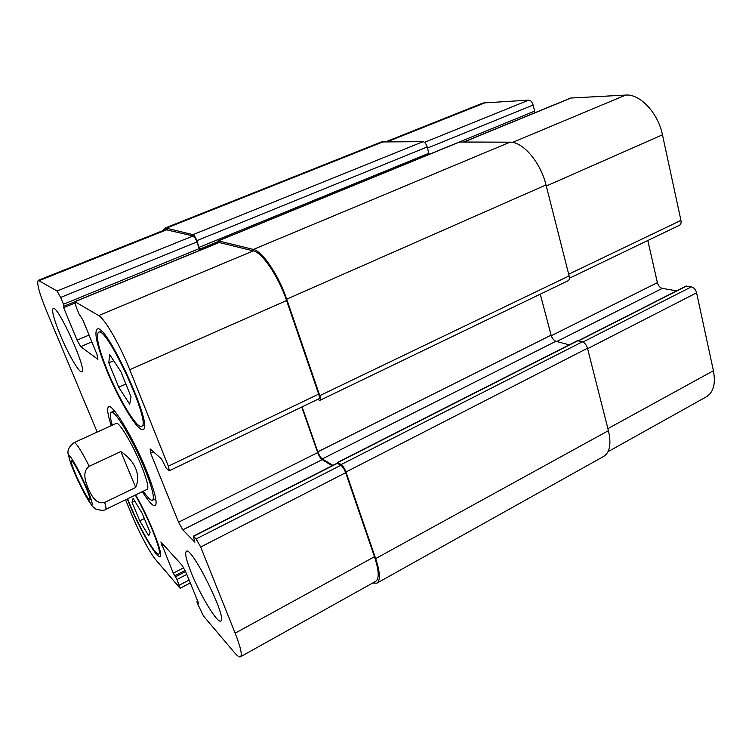 <?xml version="1.0" encoding="UTF-8"?>
<svg xmlns="http://www.w3.org/2000/svg" width="752" height="752" viewBox="0 0 752 752"><rect width="100%" height="100%" fill="white"/><g stroke="black" fill="none" stroke-linecap="round" stroke-linejoin="round"><path stroke-width="1.13" d="M75.858 474.681C72.314 466.343 70.829 461.728 71.412 460.826C73.207 458.654 92.628 499.939 89.808 499.939C88.774 500.879 81.075 486.873 75.858 474.681M135.698 487.475L104.65 502.411C95.72 504.742 91.246 495.051 88.294 488.593C85.653 482.004 81.611 471.889 89.272 466.287L120.837 451.548L135.698 487.475C138.302 481.393 138.302 475.076 135.689 468.515C132.925 461.972 127.981 456.314 120.837 451.548M143.312 491.206C147.815 497.796 150.889 500.813 152.524 500.259C154.809 498.144 152.242 487.738 144.826 469.051C133.358 440.512 114.567 409.21 111.164 412.322C109.689 413.224 110.055 417.51 112.264 425.181M113.317 409.614L113.552 411.241M154.884 499.102L155.984 500.324M111.24 425.651C107.602 414.39 106.737 408.101 108.645 406.776C112.443 403.251 133.63 438.51 146.555 470.696C154.874 491.705 157.751 503.379 155.185 505.729C152.947 506.359 148.661 501.678 142.297 491.695M125.546 499.798L132.878 517.31C139.656 533.629 150.315 553.491 155.739 559.761L180.132 588.261L176.993 579.482L173.251 573.174L160.89 541.957L182.106 565.344L186.026 572.479L198.058 601.938L198.378 603.236L196.921 601.779L197.24 603.066L203.566 616.142L234.474 652.595C237.331 655.941 239.315 657.342 240.443 656.797C242.417 655.124 240.649 647.246 235.15 633.175L200.69 547.024L196.159 538.949L193.302 536.204L194.9 542.173L182.811 529.859L178.553 522.217L150.635 453.136L150.118 448.888L161.483 458.927L166.286 468.308L168.749 470.508L169.332 470.761L168.345 466.184L129.748 369.693C119.972 344.961 104.725 318.613 98.662 315.586L74.843 301.608L76.102 306.816L79.045 313.998L82.889 319.976L97.046 354.634L97.91 359.353L80.671 346.634L77.052 340.158L63.657 307.69L63.469 304.25L60.658 297.444L57.049 291.015L38.277 280.336C36.463 282.884 39.32 293.374 46.859 311.807L97.196 432.071M60.245 334.903C53.909 319.365 51.54 310.538 53.129 308.433C57.688 304.4 87.956 371.497 81.752 371.742C79.336 373.312 68.094 353.901 60.245 334.903M191.365 572.93C186.299 560.231 184.616 553.03 186.327 551.329C191.553 545.736 228.091 619.582 220.721 621.011C217.413 623.643 200.267 595.264 191.365 572.93M135.661 494.91C149.545 518.748 164.171 556.142 159.95 556.452C156.867 558.811 139.778 529.333 129.607 504.639L127.304 498.952M106.417 369.57C97.102 346.117 94 332.638 97.111 329.113C105.816 321.527 154.63 428.377 143.012 429.392C138.142 432.381 118.666 400.073 106.417 369.57M89.272 466.287C81.282 450.664 76.243 442.768 74.157 442.599L116.222 423.376C118.816 421.092 132.85 444.507 141.414 465.798C147.007 479.842 148.943 487.681 147.232 489.308L105.6 509.452C106.286 509.076 105.966 506.726 104.65 502.411M534.465 112.922L534.644 111.136L533.112 105.045C532.153 101.971 530.715 100.326 528.816 100.11L483.094 102.986L386.547 141.479M569.377 278.249L679.451 225.271C680.88 224.444 681.378 222.818 680.936 220.392L662.456 134.805C658.085 112.913 639.98 93.718 625.702 95.072L570.73 98.042L463.834 141.921M676.603 290.864L662.296 288.373C659.946 287.678 658.31 285.769 657.389 282.649L647.81 240.499M608.039 451.679L706.41 396.793C713.488 392.347 715.819 383.661 713.413 370.727L696.587 292.81C695.638 289.558 693.908 287.574 691.389 286.841L685.946 286.127L578.297 340.769M108.814 362.849L109.632 354.568L120.837 371.554L131.017 396.802L129.701 404.191L118.703 387.233L108.814 362.849L113.693 360.725M118.703 387.233L125.875 384.046M132.023 502.298L133.095 498.294L142.194 513.39L150.08 532.407L148.699 535.819L139.74 520.816L132.023 502.298L134.711 500.982M139.74 520.816L144.337 518.551M107.216 370.172C118.713 398.804 136.986 429.11 141.536 426.29C152.412 425.275 106.69 325.221 98.512 332.299C95.589 335.571 98.493 348.195 107.216 370.172M127.643 498.783L130.293 505.4C139.844 528.581 155.871 556.226 158.747 553.989C162.817 553.726 148.379 517.207 135.275 495.089M38.277 280.336L165.525 229.604L193.114 235.959C194.345 236.56 195.633 238.563 196.968 241.937L199.684 250.36M193.302 536.204L337.122 463.194L340.863 465.281C342.686 466.663 344.284 469.135 345.647 472.717L374.477 556.724C378.98 570.514 379.393 578.711 375.727 581.315L240.443 656.797M301.74 407.048L317.682 452.61C318.998 456.022 320.493 458.372 322.185 459.669L332.093 465.751M74.843 301.608L218.935 242.454L253.33 250.867C262.213 252.446 278.56 276.576 286.578 300.546L318.679 394.104C319.525 396.727 319.581 398.297 318.839 398.814L169.332 470.761M162.846 230.676L164.66 228.223L166.361 228.157L192.973 234.662C194.213 235.273 195.501 237.265 196.836 240.649L199.553 249.109M337.253 463.166L337.817 462.546L341.173 464.557C343.006 465.939 344.604 468.421 345.967 472.002L375.662 558.604C380.164 572.375 380.578 580.553 376.902 583.157L372.644 583.035M217.572 243.018L218.371 240.875L253.386 249.438C262.288 250.989 278.672 275.138 286.7 299.164L319.788 395.646C320.634 398.269 320.681 399.838 319.938 400.355L317.494 399.462M429.138 154.357L427.192 146.95C426.121 143.764 424.72 142.015 423.009 141.686L381.358 141.949L164.66 228.223M319.938 400.355L568.089 280.759C569.32 280.007 569.668 278.39 569.114 275.899L546.018 184.945C540.594 162.319 522.866 141.63 510.025 142.184L459.275 142.006L217.995 240.894M569.208 344.858L555.916 341.295C553.754 340.421 552.147 338.381 551.113 335.166L540.274 294.164M376.902 583.157L603.762 456.361C609.872 452.441 611.423 443.868 608.415 430.67L587.481 348.242C586.419 344.877 584.708 342.743 582.377 341.822L577.386 340.712L337.422 462.471M302.088 406.879L317.814 451.82C319.13 455.242 320.634 457.592 322.317 458.889L332.873 465.347M80.003 473.356C74.768 463.11 71.205 457.263 69.306 455.787C67.727 455.703 71.628 466.823 77.785 480.18C82.776 490.689 86.922 498.379 90.249 503.229C93.85 507.891 92.364 501.105 86.743 487.869L80.003 473.356M189.119 580.046L179.333 585.15M186.806 574.387L176.993 579.482M185.641 571.576L175.536 576.812M185.124 570.439L174.699 575.835M183.723 567.76L173.251 573.174M163.353 544.476L161.746 545.285M197.908 601.572L197.174 601.957M374.477 556.724L235.15 633.175M345.647 472.717L200.69 547.024M340.863 465.281L196.159 538.949M337.516 463.26L193.574 536.345M322.185 459.669L182.811 529.859M317.682 452.61L178.553 522.217M153.436 451.811L150.635 453.136M318.679 394.104L168.345 466.184M286.578 300.546L129.748 369.693M253.33 250.867L98.662 315.586M219.311 242.445L75.078 301.655M91.838 341.878L80.671 346.634M89.056 335.072L77.052 340.158M74.843 303.094L63.657 307.69M199.374 248.545L63.469 304.25M196.968 241.937L60.658 297.444M193.114 235.959L57.049 291.015M167.235 229.548L39.358 280.562M607.898 428.631L713.413 370.727M587.594 348.684L696.587 292.81M582.96 342.038L691.389 286.841M578.626 340.844L686.567 286.042M556.762 341.521L662.296 288.373M551.282 335.74L657.389 282.649M568.691 274.217L680.936 220.392M546.29 186.026L662.456 134.805M512.544 142.41L625.702 95.072M464.144 141.921L571.379 97.892M459.491 141.94L534.644 111.136M427.512 148.05L533.112 105.045M424.466 142.335L528.816 100.11M387.976 141.489L486.14 102.328M166.361 228.157L383.999 141.47M192.973 234.662L423.009 141.686M196.836 240.649L427.192 146.95M199.242 247.276L428.988 153.22M218.371 240.875L459.839 141.902M253.386 249.438L510.025 142.184M286.7 299.164L546.018 184.945M319.788 395.646L569.114 275.899M317.814 451.82L551.113 335.166M322.317 458.889L555.916 341.295M337.817 462.546L577.95 340.675M341.173 464.557L582.377 341.822M345.967 472.002L587.481 348.242M375.662 558.604L608.415 430.67M74.157 442.599C67.821 447.167 67.793 451.52 67.962 453.306L70.754 463.655L82.015 488.979L91.791 505.626L95.26 508.85C100.759 510.57 104.208 510.768 105.6 509.452M114.407 410.846L111.164 412.322M155.72 498.698L152.524 500.259M141.536 426.29L144.309 425.012M98.512 332.299L101.341 331.096M158.747 553.989L160.458 553.124M180.132 588.261L190.294 582.941M196.921 601.779L197.804 601.318M63.967 306.196L74.721 301.787M217.535 241.843L199.581 249.203"/></g></svg>
